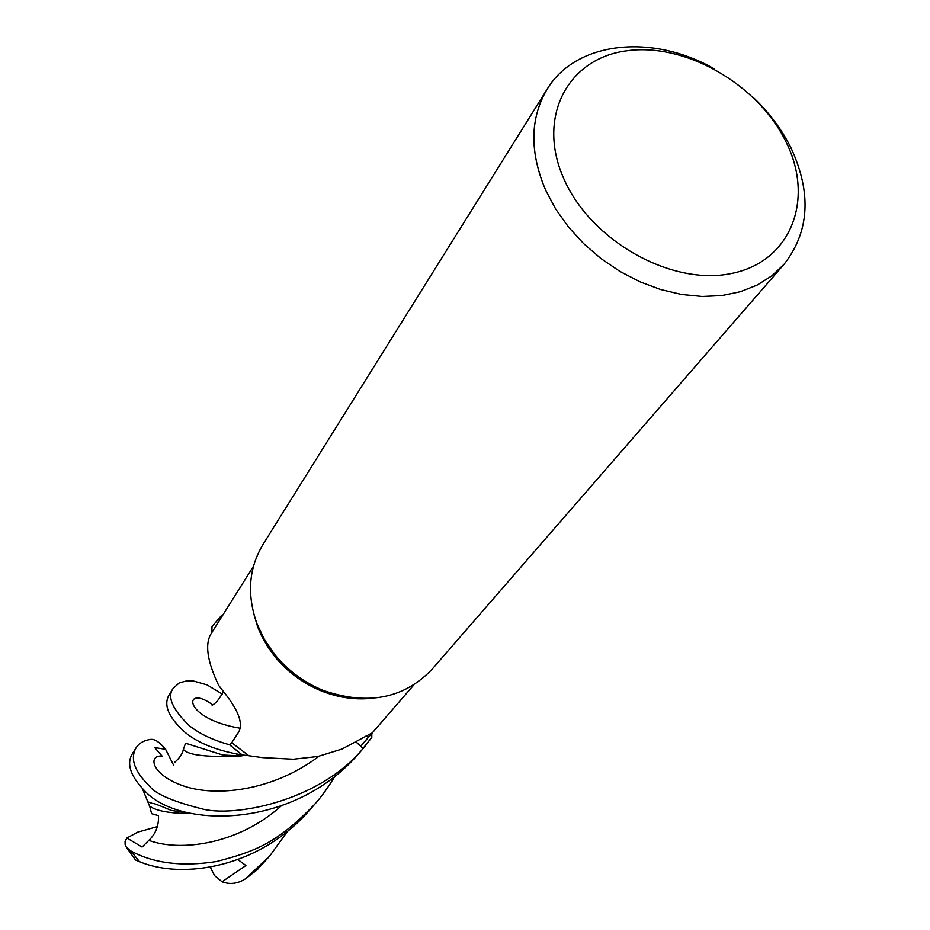 <?xml version="1.0" encoding="UTF-8"?>
<svg xmlns="http://www.w3.org/2000/svg" width="930" height="930" viewBox="0 0 930 930"><rect width="100%" height="100%" fill="white"/><g stroke="black" fill="none" stroke-linecap="round" stroke-linejoin="round"><path stroke-width="1.4" d="M363.084 748.487L371.791 737.444L371.826 733.526L371.791 737.292L363.026 748.429L356.027 741.977L363.084 748.487C319.246 801.683 232.686 817.958 200.892 808.588C172.166 801.265 154.961 793.674 149.288 785.838C134.397 771.261 129.979 758.613 136.024 747.894C139.047 743.175 143.918 740.338 150.648 739.397C154.752 738.885 159.751 742.198 165.621 749.336L154.647 747.534L162.122 756.125C147.649 754.73 151.079 774.713 183.152 785.827C214.865 797.045 271.944 791.744 318.99 756.253M173.131 688.444L169.179 694.78C163.192 704.859 168.458 717.356 184.954 732.259C198.102 743.175 217.155 750.731 242.102 754.939L229.617 744.732L231.989 742.314L229.571 744.79C212.726 740.059 199.311 733.689 189.325 725.691C172.282 709.183 166.923 696.71 173.224 688.293L179.234 682.922L186.535 680.911L193.045 680.888L207.006 684.864L222.282 694.047M369.78 698.488C353.644 699.837 337.578 697.349 321.582 691.025C302.994 683.422 287.347 671.855 274.641 656.313L267.468 646.338L261.516 635.771L257.703 626.994L253.39 612.417M253.437 566.3L211.866 632.516L212.017 626.576L211.796 632.644C204.542 642.967 206.844 660.556 218.678 685.398L228.059 697.5C239.51 713.136 242.997 724.737 238.522 732.329L231.733 742.698L248.833 755.741L262.493 757.613L293.287 759.217L317.851 756.485L341.903 749.092L371.768 733.131L360.747 746.22L413.85 684.922M754.195 98.336C769.796 113.321 782.095 129.909 791.093 148.114C811.82 193.068 809.46 231.814 784.002 264.353L431.752 669.612C403.597 698.709 367.49 705.661 323.408 690.479C304.098 682.573 287.835 670.553 274.629 654.406L264.55 639.724L257.029 623.96C246.729 594.921 248.67 568.497 262.853 544.701L547.142 89.187C576.1 40.978 652.767 33.317 714.612 69.064M784.002 264.353L771.761 275.885L757.125 285.08L740.396 291.695L721.947 295.531L702.185 296.472L681.597 294.461L660.66 289.521L639.898 281.755L619.81 271.339L600.896 258.517L583.633 243.602L568.451 226.978L555.698 209.064L545.689 190.29C529.461 151.869 529.949 118.168 547.142 89.187M786.013 141.883C814.878 199.52 791.046 261.946 731.154 273.525C671.681 286.022 591.433 241.196 564.243 179.653C536.157 118.273 567.056 58.753 626.111 50.894C684.806 42.164 757.973 84.072 786.013 141.883M356.132 741.919L360.747 746.22M371.791 737.281L363.026 748.429L356.05 741.966M242.602 755.009L248.682 755.648L242.602 755.009M242.265 754.962L229.617 744.732L231.977 742.326M221.945 616.474L221.235 615.823L222.689 615.276M212.017 626.576L221.235 615.823M242.102 754.939L229.571 744.79M136.024 747.894L132.42 753.672C126.143 763.728 130.479 776.376 145.429 791.639C180.257 828.618 295.577 829.839 361.038 750.952L365.316 746.034M287.486 831.408L269.607 856.146L245.288 878.908C237.685 883.756 229.943 884.709 222.061 881.78L245.915 865.516L237.964 859.622M256.541 870.375L269.607 856.146M335.184 775.783C328.371 787.152 321.664 796.499 315.072 803.834C276.07 844.835 252.193 852.078 216.632 861.506C182.199 866.911 153.555 863.365 130.712 850.869L126.503 847.416L125.155 844.847L125.062 841.394L126.875 838.011L142.104 847.044L148.823 840.36C155.647 834.012 158.879 825.77 158.519 815.657L151.637 813.68L149.602 806.019M135.454 859.936L139.558 861.68C182.478 879.745 259.865 867.864 310.074 809.588L315.072 803.834M126.875 838.011L137.617 832.187L157.414 826.596M183.361 749.568L183.768 749.836C188.895 755.381 207.936 757.427 240.882 755.951L244.939 755.311M183.326 749.557L185.547 743.198L222.77 755.021L240.882 755.951M240.138 755.974L244.695 755.288M192.231 813.587C169.969 813.506 155.729 810.96 149.498 805.95L142.499 788.826M222.061 881.768L214.609 875.642L210.25 867.132M165.621 749.336L173.503 764.983M365.816 736.165L368.826 736.839M257.819 869.166L247.729 877.141M139.558 861.68L130.712 850.869M148.823 840.36C180.35 852.019 237.917 844.556 280.86 806.264M212.54 704.801C184.303 683.515 180.42 718.158 240.126 728.237M321.582 691.025L323.408 690.479M274.641 656.313L274.629 654.406M174.398 762.6C179.618 758.008 182.594 753.66 183.326 749.545M148.416 803.997L148.626 802.067L152.857 803.625C152.741 802.857 158.891 805.124 171.318 810.437L191.347 813.401M223.165 691.804C219.538 698.883 215.865 703.359 212.145 705.231M236.859 754.079L237.348 756.323M135.548 860.041L126.503 847.416M245.288 878.908L257.04 869.922"/></g></svg>
